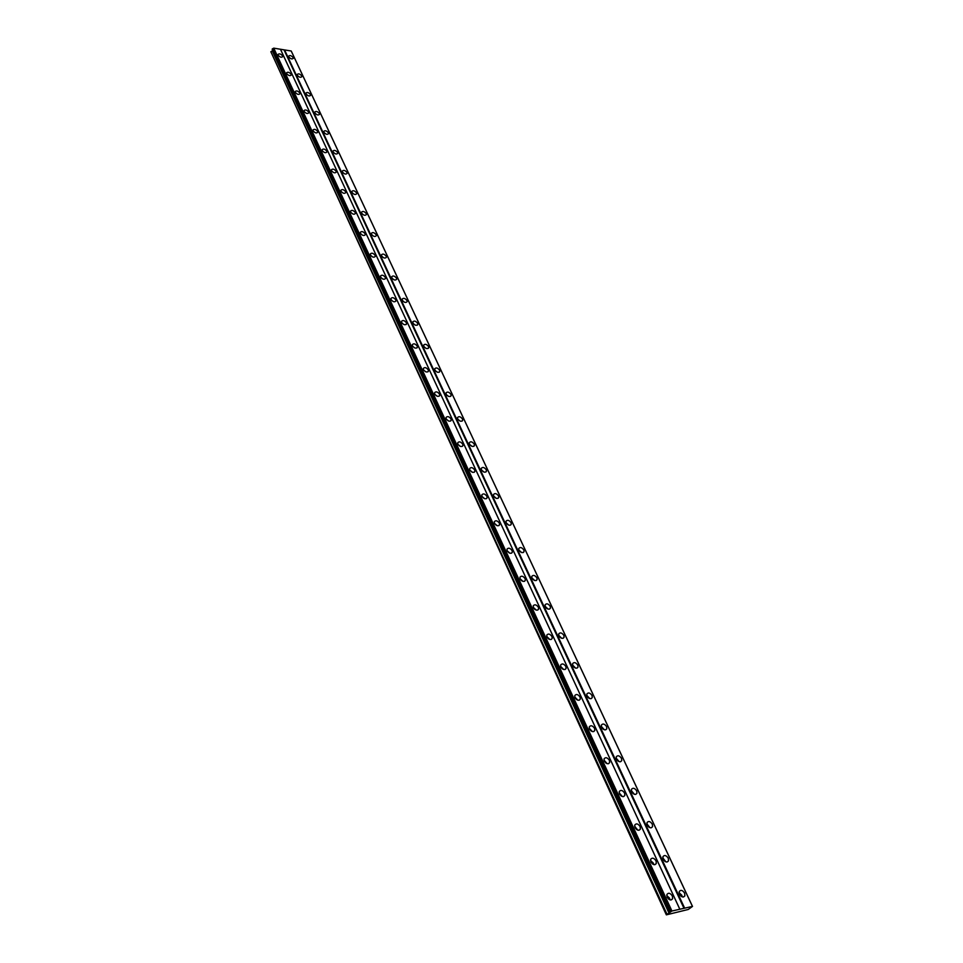 <?xml version="1.0" encoding="UTF-8"?>
<svg xmlns="http://www.w3.org/2000/svg" width="963" height="963" viewBox="0 0 963 963"><rect width="100%" height="100%" fill="white"/><g stroke="black" fill="none" stroke-linecap="round" stroke-linejoin="round"><path stroke-width="1.44" d="M667.046 896.902L668.755 899.201M575.296 698.223L576.62 699.607M589.705 729.448L591.126 731.001M604.451 761.396L605.956 763.105M619.546 794.09L621.123 795.956M635.002 827.554L636.627 829.564M650.832 861.813L652.505 863.967M679.505 894.29C681.551 897.275 683.345 897.781 684.886 895.831L684.597 893.086C682.55 890.101 680.769 889.595 679.228 891.557L679.505 894.29M682.237 896.902L681.804 895.241L679.084 892.641M288.768 56.889C290.525 58.936 292.018 59.417 293.27 58.334L293.149 57.587C291.392 55.553 289.887 55.072 288.635 56.143L288.768 56.889M297.326 75.234C299.096 77.305 300.6 77.786 301.852 76.679L301.732 75.908C299.962 73.85 298.458 73.369 297.206 74.476L297.326 75.234M306.041 93.905C307.811 95.987 309.328 96.469 310.592 95.349L310.471 94.555C308.69 92.472 307.173 91.991 305.909 93.122L306.041 93.905M314.901 112.912C316.695 115.018 318.211 115.488 319.487 114.344L319.355 113.526C317.561 111.419 316.045 110.938 314.769 112.093L314.901 112.912M323.929 132.244C325.723 134.375 327.264 134.856 328.527 133.676L328.395 132.822C326.601 130.703 325.061 130.222 323.797 131.401L323.929 132.244M333.114 151.925C334.919 154.08 336.46 154.562 337.748 153.358L337.604 152.479C335.798 150.324 334.257 149.855 332.969 151.047L333.114 151.925M342.455 171.968C344.273 174.147 345.825 174.616 347.113 173.388L346.981 172.485C345.163 170.307 343.61 169.837 342.322 171.053L342.455 171.968M351.976 192.371C353.806 194.574 355.371 195.044 356.671 193.792L356.515 192.853C354.697 190.65 353.132 190.18 351.832 191.432L351.976 192.371M361.679 213.148C363.52 215.375 365.085 215.844 366.385 214.568L366.241 213.593C364.399 211.366 362.834 210.897 361.534 212.173L361.679 213.148M371.549 234.322C373.403 236.561 374.98 237.042 376.292 235.73L376.136 234.719C374.294 232.48 372.717 232.011 371.405 233.311L371.549 234.322M381.613 255.881C383.479 258.156 385.056 258.626 386.38 257.302L386.223 256.242C384.369 253.979 382.78 253.51 381.456 254.834L381.613 255.881M391.869 277.85C393.735 280.149 395.336 280.63 396.66 279.27L396.503 278.175C394.637 275.875 393.036 275.406 391.712 276.766L391.869 277.85M402.317 300.251C404.195 302.575 405.796 303.044 407.132 301.66L406.964 300.528C405.098 298.205 403.485 297.736 402.161 299.12L402.317 300.251M412.971 323.074C414.86 325.422 416.473 325.891 417.81 324.483L417.641 323.303C415.763 320.956 414.15 320.486 412.802 321.907L412.971 323.074M423.828 346.343C425.718 348.726 427.343 349.196 428.691 347.751L428.523 346.524C426.633 344.152 425.008 343.683 423.66 345.127L423.828 346.343M434.903 370.069C436.805 372.476 438.442 372.946 439.802 371.477L439.622 370.213C437.72 367.806 436.083 367.336 434.722 368.805L434.903 370.069M446.194 394.276C448.108 396.708 449.745 397.177 451.117 395.673L450.937 394.361C449.023 391.929 447.374 391.459 446.013 392.964L446.194 394.276M457.714 418.965C459.64 421.421 461.289 421.89 462.661 420.362L462.469 418.989C460.555 416.534 458.906 416.064 457.521 417.593L457.714 418.965M469.463 444.148C471.401 446.639 473.062 447.109 474.446 445.544L474.253 444.124C472.315 441.632 470.654 441.174 469.27 442.727L469.463 444.148M481.464 469.848C483.402 472.376 485.063 472.833 486.459 471.256L486.267 469.763C484.329 467.248 482.656 466.79 481.259 468.367L481.464 469.848M493.706 496.089C495.656 498.641 497.329 499.099 498.738 497.498L498.533 495.945C496.583 493.393 494.898 492.936 493.501 494.549L493.706 496.089M506.201 522.873C508.163 525.449 509.848 525.918 511.257 524.281L511.052 522.668C509.09 520.092 507.405 519.623 505.996 521.272L506.201 522.873M518.961 550.222C520.935 552.834 522.62 553.304 524.053 551.63L523.836 549.957C521.862 547.345 520.176 546.876 518.744 548.549L518.961 550.222M521.693 552.569L518.913 550.126M531.997 578.161C533.971 580.797 535.681 581.279 537.113 579.57L536.885 577.824C534.91 575.188 533.213 574.718 531.781 576.416L531.997 578.161M534.742 580.533L531.901 577.944M545.311 606.702C547.297 609.374 549.006 609.844 550.451 608.122L550.234 606.293C548.248 603.62 546.539 603.151 545.094 604.872L545.311 606.702M548.079 609.098L545.178 606.353M558.925 635.869C560.911 638.565 562.633 639.047 564.089 637.289L563.861 635.375C561.862 632.679 560.141 632.197 558.696 633.955L558.925 635.869M561.706 638.288L558.745 635.399M572.829 665.674C574.827 668.406 576.56 668.888 578.029 667.106L577.788 665.108C575.79 662.375 574.056 661.894 572.6 663.688L572.829 665.674M575.621 668.117L572.612 665.072M587.045 696.141C589.055 698.909 590.801 699.391 592.269 697.585L592.028 695.503C590.018 692.734 588.285 692.253 586.804 694.07L587.045 696.141M589.85 698.62L586.792 695.406M601.586 727.306C603.608 730.11 605.354 730.592 606.834 728.75L606.582 726.571C604.571 723.779 602.826 723.297 601.345 725.127L601.586 727.306M604.379 729.798L601.297 726.427M616.464 759.169C618.487 762.01 620.244 762.503 621.737 760.638L621.484 758.363C619.462 755.522 617.704 755.04 616.212 756.906L616.464 759.169M619.257 761.697L616.139 758.158M631.68 791.779C633.702 794.656 635.472 795.149 636.976 793.259L636.712 790.876C634.689 787.999 632.92 787.517 631.415 789.407L631.68 791.779M634.461 794.331L631.319 790.623M647.244 825.159C649.279 828.06 651.06 828.565 652.577 826.651L652.3 824.147C650.266 821.246 648.496 820.753 646.98 822.667L647.244 825.159L648.797 827.073M650.013 827.723L646.871 823.834M663.194 859.309C665.228 862.258 667.01 862.764 668.539 860.826L668.262 858.214C666.215 855.264 664.434 854.771 662.917 856.709L663.194 859.309M665.939 861.897L662.785 857.828M667.178 897.215C669.249 900.224 671.055 900.73 672.619 898.732L672.343 895.987C670.272 892.978 668.466 892.472 666.902 894.483L667.178 897.215M669.971 899.863L669.55 898.154L666.757 895.518M278.163 55.18C279.932 57.238 281.449 57.72 282.713 56.636L282.592 55.89C280.823 53.844 279.306 53.362 278.054 54.446L278.163 55.18M286.673 73.597C288.455 75.68 289.983 76.161 291.247 75.042L291.127 74.283C289.345 72.213 287.829 71.731 286.553 72.839L286.673 73.597M295.34 92.34C297.122 94.446 298.662 94.928 299.926 93.784L299.806 93.002C298.012 90.895 296.484 90.414 295.208 91.557L295.34 92.34M304.152 111.419C305.945 113.538 307.486 114.019 308.774 112.852L308.642 112.033C306.848 109.914 305.307 109.445 304.019 110.601L304.152 111.419M313.119 130.836C314.925 132.978 316.478 133.46 317.766 132.268L317.634 131.425C315.828 129.283 314.275 128.801 312.987 129.993L313.119 130.836M322.244 150.589C324.062 152.768 325.626 153.237 326.926 152.022L326.782 151.155C324.964 148.988 323.412 148.507 322.111 149.722L322.244 150.589M331.549 170.716C333.379 172.907 334.943 173.388 336.243 172.148L336.099 171.233C334.281 169.055 332.704 168.573 331.404 169.813L331.549 170.716M341.01 191.204C342.852 193.431 344.429 193.9 345.741 192.636L345.597 191.697C343.755 189.482 342.178 189.013 340.866 190.277L341.01 191.204M350.652 212.077C352.506 214.316 354.083 214.797 355.407 213.497L355.263 212.522C353.409 210.295 351.832 209.814 350.508 211.114L350.652 212.077M360.475 233.347C362.341 235.61 363.93 236.079 365.254 234.755L365.109 233.744C363.244 231.481 361.655 231.012 360.331 232.336L360.475 233.347M370.49 255.002C372.356 257.29 373.957 257.771 375.293 256.411L375.137 255.376C373.271 253.088 371.67 252.619 370.334 253.967L370.49 255.002M380.686 277.079C382.564 279.39 384.177 279.86 385.513 278.488L385.356 277.404C383.479 275.093 381.866 274.624 380.529 275.996L380.686 277.079M391.074 299.577C392.964 301.925 394.589 302.394 395.937 300.986L395.769 299.854C393.891 297.519 392.266 297.049 390.918 298.458L391.074 299.577M401.667 322.509C403.569 324.88 405.206 325.35 406.555 323.917L406.398 322.749C404.496 320.378 402.871 319.921 401.511 321.353L401.667 322.509M412.477 345.898C414.391 348.293 416.028 348.762 417.388 347.294L417.22 346.09C415.318 343.695 413.681 343.225 412.308 344.694L412.477 345.898M423.491 369.744C425.417 372.175 427.054 372.633 428.439 371.14L428.258 369.888C426.344 367.457 424.695 366.999 423.323 368.492L423.491 369.744M434.734 394.072C436.66 396.527 438.321 396.985 439.706 395.468L439.525 394.156C437.599 391.7 435.938 391.243 434.554 392.76L434.734 394.072M446.194 418.881C448.132 421.373 449.805 421.83 451.19 420.277L451.009 418.917C449.071 416.437 447.41 415.98 446.013 417.533L446.194 418.881M457.894 444.208C459.845 446.724 461.518 447.181 462.926 445.604L462.734 444.184C460.783 441.68 459.11 441.21 457.714 442.799L457.894 444.208M469.836 470.052C471.786 472.592 473.471 473.062 474.891 471.449L474.699 469.968C472.737 467.428 471.051 466.971 469.643 468.584L469.836 470.052M482.03 496.439C483.992 499.003 485.677 499.472 487.109 497.835L486.905 496.294C484.943 493.718 483.245 493.261 481.825 494.898L482.03 496.439M494.464 523.366C496.439 525.979 498.148 526.436 499.58 524.775L499.376 523.162C497.402 520.562 495.692 520.104 494.272 521.777L494.464 523.366L497.233 525.714M507.176 550.884C509.162 553.52 510.872 553.978 512.316 552.281L512.099 550.607C510.125 547.971 508.416 547.514 506.971 549.211L507.176 550.884M509.969 553.256L507.128 550.764M520.164 578.98C522.151 581.652 523.872 582.121 525.329 580.388L525.112 578.643C523.114 575.982 521.392 575.513 519.948 577.246L520.164 578.98M522.981 581.375L520.056 578.739M533.43 607.689C535.428 610.398 537.149 610.867 538.618 609.11L538.401 607.28C536.403 604.583 534.67 604.114 533.201 605.871L533.43 607.689M536.259 610.121L533.285 607.328M546.984 637.037C548.982 639.769 550.728 640.239 552.196 638.457L551.968 636.543C549.969 633.823 548.224 633.353 546.755 635.135L546.984 637.037M549.837 639.492L546.791 636.543M560.839 667.034C562.849 669.791 564.607 670.272 566.088 668.454L565.847 666.456C563.837 663.7 562.091 663.23 560.61 665.048L560.839 667.034M563.692 669.514L560.61 666.408M575.007 697.694C577.03 700.498 578.787 700.98 580.28 699.126L580.039 697.043C578.017 694.251 576.259 693.781 574.767 695.623L575.007 697.694M577.872 700.197L574.742 696.935M589.5 729.063C591.523 731.892 593.292 732.374 594.797 730.508L594.556 728.329C592.522 725.5 590.752 725.019 589.26 726.896L589.5 729.063M592.365 731.591L589.2 728.16M604.319 761.143C606.353 764.02 608.135 764.502 609.651 762.6L609.398 760.325C607.364 757.46 605.583 756.978 604.066 758.88L604.319 761.143M607.184 763.695L603.994 760.096M619.486 793.981C621.532 796.883 623.314 797.376 624.843 795.45L624.59 793.055C622.543 790.166 620.762 789.672 619.233 791.598L619.486 793.981M622.339 796.557L619.137 792.778M635.014 827.578C637.061 830.515 638.854 831.021 640.395 829.071L640.13 826.567C638.084 823.63 636.29 823.136 634.749 825.086L635.014 827.578M637.843 830.178L634.629 826.23M650.904 861.981C652.962 864.955 654.768 865.46 656.309 863.486L656.044 860.862C653.985 857.901 652.18 857.395 650.639 859.369L650.904 861.981M653.721 864.605L653.311 863.077L650.507 860.465M679.397 894.013L681.022 896.216M601.815 727.727L603.139 729.172M616.609 759.47L618.017 761.071M631.752 791.935L633.233 793.693M663.134 859.189L664.723 861.235M666.372 914.85L688.244 909.469L692.505 906.412L671.921 911.01L666.372 914.85M666.974 914.212L270.844 51.725L666.288 914.73M291.633 51.882L692.505 906.412M270.844 51.725L272.794 50.63M669.526 912.25L272.156 49.233L273.757 48.15L291.211 51.003L692.373 906.195M520.911 580.087L521.549 580.665M534.02 608.64L534.91 609.471M547.466 637.831L548.537 638.866M561.212 667.684L562.428 668.912M291.211 51.003L692.265 906.014M684.537 907.916L284.567 49.92M284.133 50.124L683.935 908.205M679.83 909.204L280.618 49.558M280.462 49.245L679.746 909.084M671.921 911.01L273.757 48.15M272.457 51.292L669.116 913.333M577.018 668.117L578.029 667.106M372.464 256.868L371.429 256.194M382.805 279.017L381.48 278.138M393.313 301.588L391.748 300.528M404.003 324.567L402.233 323.351M414.884 348.004L412.946 346.632M425.983 371.887L423.876 370.382M437.274 396.25L435.035 394.601M448.806 421.108L446.435 419.314M460.543 446.459L458.063 444.533M472.532 472.339L469.944 470.269M484.762 498.75L482.078 496.535M383.491 257.687L382.624 257.121M393.903 279.752L392.699 278.945M404.472 302.213L403.016 301.226M415.222 325.097L413.56 323.941M426.164 348.413L424.322 347.101M437.31 372.187L435.3 370.719M448.662 396.419L446.519 394.818M460.242 421.144L457.967 419.399M472.051 446.363L469.643 444.485M484.088 472.099L481.572 470.088M496.366 498.377L493.766 496.21M508.897 525.184L506.201 522.885M671.018 911.431L273.119 48.463M545.973 607.713L546.683 608.375M559.443 636.712L560.37 637.614M573.25 666.372L574.333 667.479M587.37 696.706L588.586 697.982M291.657 51.894L692.481 906.364M670.14 911.841L272.505 48.764M669.935 911.937L272.36 48.836M683.297 897.047L684.886 895.831M417.388 325.097L417.81 324.483M428.234 348.389L428.691 347.751M439.309 372.151L439.802 371.477M450.588 396.383L451.117 395.673M462.108 421.096L462.661 420.362M473.844 446.314L474.446 445.544M485.821 472.051L486.459 471.256M498.04 498.316L498.738 497.498M510.522 525.136L511.257 524.281M523.258 552.533L524.053 551.63M536.271 580.508L537.113 579.57M549.56 609.085L550.451 608.122M563.126 638.288L564.089 637.289M591.174 698.644L592.269 697.585M605.667 729.858L606.834 728.75M620.485 761.769L621.737 760.638M635.652 794.415L636.976 793.259M651.157 827.831L652.577 826.651M667.034 862.029L668.539 860.826M670.994 899.996L672.619 898.732M406.133 324.543L406.555 323.917M416.931 347.944L417.388 347.294M427.945 371.826L428.439 371.14M439.176 396.178L439.706 395.468M450.636 421.024L451.19 420.277M462.312 446.375L462.926 445.604M474.241 472.255L474.891 471.449M486.411 498.678L487.109 497.835M498.834 525.642L499.58 524.775M511.522 553.195L512.316 552.281M524.474 581.339L525.329 580.388M537.703 610.085L538.618 609.11M551.221 639.468L552.196 638.457M565.04 669.502L566.088 668.454M579.172 700.221L580.28 699.126M593.605 731.627L594.797 730.508M608.387 763.755L609.651 762.6M623.494 796.63L624.843 795.45M638.951 830.275L640.395 829.071M654.78 864.726L656.309 863.486"/></g></svg>
